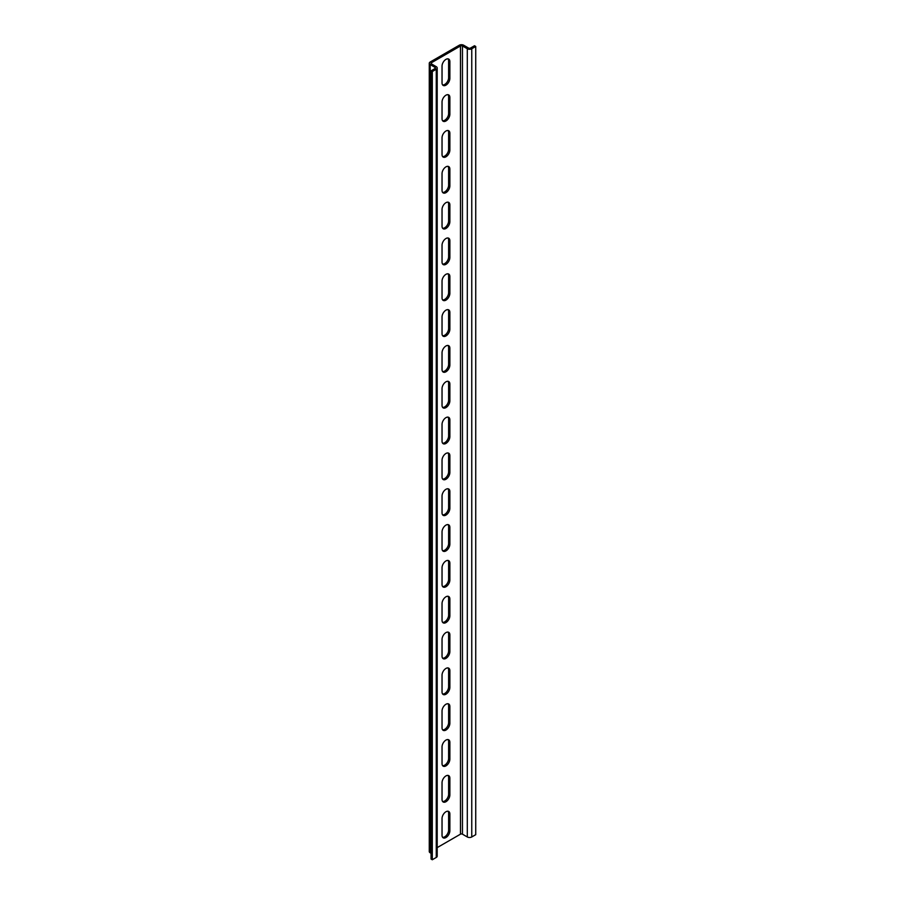 <?xml version="1.0" encoding="UTF-8"?>
<svg xmlns="http://www.w3.org/2000/svg" width="905" height="905" viewBox="0 0 905 905"><rect width="100%" height="100%" fill="white"/><g stroke="black" fill="none" stroke-linecap="round" stroke-linejoin="round"><path stroke-width="1.36" d="M442.635 837.329A5.532 3.19 120 0 0 446.606 835.157A5.532 3.19 120 0 0 448.62 830.055L448.62 813.278A5.532 3.19 120 0 0 448.02 811.231M449.864 830.767L449.864 814.002A5.532 3.19 120 0 0 448.71 811.468A5.532 3.19 120 0 0 444.457 812.95A5.532 3.19 120 0 0 442.036 818.516L442.036 835.281A5.532 3.19 120 0 0 443.19 837.815A5.532 3.19 120 0 0 447.443 836.333A5.532 3.19 120 0 0 449.864 830.767L448.62 830.055M442.635 801.502A5.532 3.19 120 0 0 446.606 799.33A5.532 3.19 120 0 0 448.62 794.217L448.62 777.452A5.532 3.19 120 0 0 448.02 775.404M449.864 794.941L449.864 778.176A5.532 3.19 120 0 0 448.71 775.642A5.532 3.19 120 0 0 444.457 777.124A5.532 3.19 120 0 0 442.036 782.689L442.036 799.454A5.532 3.19 120 0 0 443.19 801.988A5.532 3.19 120 0 0 447.443 800.506A5.532 3.19 120 0 0 449.864 794.941L448.62 794.217M442.635 765.675A5.532 3.19 120 0 0 446.606 763.503A5.532 3.19 120 0 0 448.62 758.39L448.62 741.625A5.532 3.19 120 0 0 448.02 739.577M449.864 759.114L449.864 742.349A5.532 3.19 120 0 0 448.71 739.815A5.532 3.19 120 0 0 444.457 741.297A5.532 3.19 120 0 0 442.036 746.863L442.036 763.628A5.532 3.19 120 0 0 443.19 766.162A5.532 3.19 120 0 0 447.443 764.68A5.532 3.19 120 0 0 449.864 759.114L448.62 758.39M442.635 729.849A5.532 3.19 120 0 0 446.606 727.677A5.532 3.19 120 0 0 448.62 722.563L448.62 705.798A5.532 3.19 120 0 0 448.02 703.751M449.864 723.287L449.864 706.511A5.532 3.19 120 0 0 448.71 703.988A5.532 3.19 120 0 0 444.457 705.47A5.532 3.19 120 0 0 442.036 711.036L442.036 727.801A5.532 3.19 120 0 0 443.19 730.324A5.532 3.19 120 0 0 447.443 728.853A5.532 3.19 120 0 0 449.864 723.287L448.62 722.563M442.635 694.022A5.532 3.19 120 0 0 446.606 691.85A5.532 3.19 120 0 0 448.62 686.737L448.62 669.972A5.532 3.19 120 0 0 448.02 667.924M449.864 687.461L449.864 670.684A5.532 3.19 120 0 0 448.71 668.162A5.532 3.19 120 0 0 444.457 669.643A5.532 3.19 120 0 0 442.036 675.198L442.036 691.974A5.532 3.19 120 0 0 443.19 694.497A5.532 3.19 120 0 0 447.443 693.015A5.532 3.19 120 0 0 449.864 687.461L448.62 686.737M442.635 658.195A5.532 3.19 120 0 0 446.606 656.023A5.532 3.19 120 0 0 448.62 650.91L448.62 634.145A5.532 3.19 120 0 0 448.02 632.097M449.864 651.634L449.864 634.858A5.532 3.19 120 0 0 448.71 632.335A5.532 3.19 120 0 0 444.457 633.817A5.532 3.19 120 0 0 442.036 639.371L442.036 656.148A5.532 3.19 120 0 0 443.19 658.67A5.532 3.19 120 0 0 447.443 657.188A5.532 3.19 120 0 0 449.864 651.634L448.62 650.91M442.635 622.369A5.532 3.19 120 0 0 446.606 620.197A5.532 3.19 120 0 0 448.62 615.083L448.62 598.318A5.532 3.19 120 0 0 448.02 596.271M449.864 615.796L449.864 599.031A5.532 3.19 120 0 0 448.71 596.508A5.532 3.19 120 0 0 444.457 597.99A5.532 3.19 120 0 0 442.036 603.544L442.036 620.321A5.532 3.19 120 0 0 443.19 622.844A5.532 3.19 120 0 0 447.443 621.362A5.532 3.19 120 0 0 449.864 615.796L448.62 615.083M442.635 586.542A5.532 3.19 120 0 0 446.606 584.37A5.532 3.19 120 0 0 448.62 579.257L448.62 562.491A5.532 3.19 120 0 0 448.02 560.444M449.864 579.969L449.864 563.204A5.532 3.19 120 0 0 448.71 560.681A5.532 3.19 120 0 0 444.457 562.152A5.532 3.19 120 0 0 442.036 567.718L442.036 584.483A5.532 3.19 120 0 0 443.19 587.017A5.532 3.19 120 0 0 447.443 585.535A5.532 3.19 120 0 0 449.864 579.969L448.62 579.257M442.635 550.715A5.532 3.19 120 0 0 446.606 548.543A5.532 3.19 120 0 0 448.62 543.43L448.62 526.665A5.532 3.19 120 0 0 448.02 524.617M449.864 544.143L449.864 527.377A5.532 3.19 120 0 0 448.71 524.843A5.532 3.19 120 0 0 444.457 526.325A5.532 3.19 120 0 0 442.036 531.891L442.036 548.656A5.532 3.19 120 0 0 443.19 551.19A5.532 3.19 120 0 0 447.443 549.708A5.532 3.19 120 0 0 449.864 544.143L448.62 543.43M442.635 514.888A5.532 3.19 120 0 0 446.606 512.716A5.532 3.19 120 0 0 448.62 507.603L448.62 490.838A5.532 3.19 120 0 0 448.02 488.791M449.864 508.316L449.864 491.551A5.532 3.19 120 0 0 448.71 489.017A5.532 3.19 120 0 0 444.457 490.499A5.532 3.19 120 0 0 442.036 496.064L442.036 512.83A5.532 3.19 120 0 0 443.19 515.364A5.532 3.19 120 0 0 447.443 513.882A5.532 3.19 120 0 0 449.864 508.316L448.62 507.603M442.635 479.062A5.532 3.19 120 0 0 446.606 476.89A5.532 3.19 120 0 0 448.62 471.777L448.62 455.011A5.532 3.19 120 0 0 448.02 452.952M449.864 472.489L449.864 455.724A5.532 3.19 120 0 0 448.71 453.19A5.532 3.19 120 0 0 444.457 454.672A5.532 3.19 120 0 0 442.036 460.238L442.036 477.003A5.532 3.19 120 0 0 443.19 479.537A5.532 3.19 120 0 0 447.443 478.055A5.532 3.19 120 0 0 449.864 472.489L448.62 471.777M442.635 443.224A5.532 3.19 120 0 0 446.606 441.063A5.532 3.19 120 0 0 448.62 435.95L448.62 419.185A5.532 3.19 120 0 0 448.02 417.126M449.864 436.663L449.864 419.897A5.532 3.19 120 0 0 448.71 417.363A5.532 3.19 120 0 0 444.457 418.845A5.532 3.19 120 0 0 442.036 424.411L442.036 441.176A5.532 3.19 120 0 0 443.19 443.71A5.532 3.19 120 0 0 447.443 442.228A5.532 3.19 120 0 0 449.864 436.663L448.62 435.95M442.635 407.397A5.532 3.19 120 0 0 446.606 405.236A5.532 3.19 120 0 0 448.62 400.123L448.62 383.358A5.532 3.19 120 0 0 448.02 381.299M449.864 400.836L449.864 384.071A5.532 3.19 120 0 0 448.71 381.537A5.532 3.19 120 0 0 444.457 383.019A5.532 3.19 120 0 0 442.036 388.584L442.036 405.35A5.532 3.19 120 0 0 443.19 407.884A5.532 3.19 120 0 0 447.443 406.402A5.532 3.19 120 0 0 449.864 400.836L448.62 400.123M442.635 371.57A5.532 3.19 120 0 0 446.606 369.41A5.532 3.19 120 0 0 448.62 364.296L448.62 347.531A5.532 3.19 120 0 0 448.02 345.472M449.864 365.009L449.864 348.244A5.532 3.19 120 0 0 448.71 345.71A5.532 3.19 120 0 0 444.457 347.192A5.532 3.19 120 0 0 442.036 352.758L442.036 369.523A5.532 3.19 120 0 0 443.19 372.057A5.532 3.19 120 0 0 447.443 370.575A5.532 3.19 120 0 0 449.864 365.009L448.62 364.296M442.635 335.744A5.532 3.19 120 0 0 446.606 333.583A5.532 3.19 120 0 0 448.62 328.47L448.62 311.693A5.532 3.19 120 0 0 448.02 309.646M449.864 329.182L449.864 312.417A5.532 3.19 120 0 0 448.71 309.883A5.532 3.19 120 0 0 444.457 311.365A5.532 3.19 120 0 0 442.036 316.931L442.036 333.696A5.532 3.19 120 0 0 443.19 336.23A5.532 3.19 120 0 0 447.443 334.748A5.532 3.19 120 0 0 449.864 329.182L448.62 328.47M442.635 299.917A5.532 3.19 120 0 0 446.606 297.745A5.532 3.19 120 0 0 448.62 292.643L448.62 275.867A5.532 3.19 120 0 0 448.02 273.819M449.864 293.356L449.864 276.591A5.532 3.19 120 0 0 448.71 274.057A5.532 3.19 120 0 0 444.457 275.539A5.532 3.19 120 0 0 442.036 281.104L442.036 297.869A5.532 3.19 120 0 0 443.19 300.403A5.532 3.19 120 0 0 447.443 298.922A5.532 3.19 120 0 0 449.864 293.356L448.62 292.643M442.635 264.09A5.532 3.19 120 0 0 446.606 261.918A5.532 3.19 120 0 0 448.62 256.816L448.62 240.04A5.532 3.19 120 0 0 448.02 237.992M449.864 257.529L449.864 240.764A5.532 3.19 120 0 0 448.71 238.23A5.532 3.19 120 0 0 444.457 239.712A5.532 3.19 120 0 0 442.036 245.278L442.036 262.043A5.532 3.19 120 0 0 443.19 264.577A5.532 3.19 120 0 0 447.443 263.095A5.532 3.19 120 0 0 449.864 257.529L448.62 256.816M442.635 228.264A5.532 3.19 120 0 0 446.606 226.092A5.532 3.19 120 0 0 448.62 220.978L448.62 204.213A5.532 3.19 120 0 0 448.02 202.166M449.864 221.702L449.864 204.937A5.532 3.19 120 0 0 448.71 202.403A5.532 3.19 120 0 0 444.457 203.885A5.532 3.19 120 0 0 442.036 209.451L442.036 226.216A5.532 3.19 120 0 0 443.19 228.75A5.532 3.19 120 0 0 447.443 227.268A5.532 3.19 120 0 0 449.864 221.702L448.62 220.978M442.635 192.437A5.532 3.19 120 0 0 446.606 190.265A5.532 3.19 120 0 0 448.62 185.152L448.62 168.387A5.532 3.19 120 0 0 448.02 166.339M449.864 185.876L449.864 169.111A5.532 3.19 120 0 0 448.71 166.577A5.532 3.19 120 0 0 444.457 168.059A5.532 3.19 120 0 0 442.036 173.624L442.036 190.389A5.532 3.19 120 0 0 443.19 192.912A5.532 3.19 120 0 0 447.443 191.441A5.532 3.19 120 0 0 449.864 185.876L448.62 185.152M442.635 156.61A5.532 3.19 120 0 0 446.606 154.438A5.532 3.19 120 0 0 448.62 149.325L448.62 132.56A5.532 3.19 120 0 0 448.02 130.512M449.864 150.049L449.864 133.273A5.532 3.19 120 0 0 448.71 130.75A5.532 3.19 120 0 0 444.457 132.232A5.532 3.19 120 0 0 442.036 137.798L442.036 154.563A5.532 3.19 120 0 0 443.19 157.085A5.532 3.19 120 0 0 447.443 155.603A5.532 3.19 120 0 0 449.864 150.049L448.62 149.325M442.635 120.784A5.532 3.19 120 0 0 446.606 118.612A5.532 3.19 120 0 0 448.62 113.498L448.62 96.733A5.532 3.19 120 0 0 448.02 94.686M449.864 114.222L449.864 97.446A5.532 3.19 120 0 0 448.71 94.923A5.532 3.19 120 0 0 444.457 96.405A5.532 3.19 120 0 0 442.036 101.96L442.036 118.736A5.532 3.19 120 0 0 443.19 121.259A5.532 3.19 120 0 0 447.443 119.777A5.532 3.19 120 0 0 449.864 114.222L448.62 113.498M442.036 82.909A5.532 3.19 120 0 0 443.19 85.432A5.532 3.19 120 0 0 447.443 83.95A5.532 3.19 120 0 0 449.864 78.396L449.864 61.619A5.532 3.19 120 0 0 448.71 59.097A5.532 3.19 120 0 0 444.457 60.578A5.532 3.19 120 0 0 442.036 66.133L442.036 82.909M442.635 84.957A5.532 3.19 120 0 0 446.606 82.785A5.532 3.19 120 0 0 448.62 77.672L448.62 60.907A5.532 3.19 120 0 0 448.02 58.859M463.699 45.25A3.156 1.821 0 0 0 459.231 45.25L430.192 62.015A3.156 1.821 0 0 0 429.264 63.305A3.156 1.821 0 0 0 430.192 64.594L435.034 67.389A1.403 0.815 180 0 1 435.441 67.966A1.403 0.815 180 0 1 435.034 68.542L431.063 70.828L432.296 71.552L436.267 69.255A3.156 1.821 180 0 0 437.194 67.966A3.156 1.821 180 0 0 436.267 66.676L431.425 63.882A1.403 0.815 180 0 1 431.018 63.305A1.403 0.815 180 0 1 431.425 62.739L460.475 45.963A1.403 0.815 180 0 1 462.455 45.963L467.297 48.757A3.156 1.821 180 0 0 471.765 48.757L475.736 46.472L474.492 45.748L470.521 48.044A1.403 0.815 180 0 1 468.541 48.044L463.699 45.25M437.194 67.966L437.194 856.164A3.156 1.821 180 0 1 436.267 857.454L436.267 69.255M437.194 847.612L460.475 834.172A1.403 0.815 180 0 1 462.455 834.172L467.297 836.967L467.297 48.757M431.063 70.828L431.063 859.037L432.296 859.75L432.296 71.552M432.296 859.75L436.267 857.454M475.736 46.472L475.736 834.67L471.765 836.967A3.156 1.821 180 0 1 467.297 836.967M429.264 63.305L429.264 851.515A3.156 1.821 0 0 0 430.192 852.804L431.063 853.302M449.864 814.002L448.62 813.278M449.864 778.176L448.62 777.452M449.864 742.349L448.62 741.625M449.864 706.511L448.62 705.798M449.864 670.684L448.62 669.972M449.864 634.858L448.62 634.145M449.864 599.031L448.62 598.318M449.864 563.204L448.62 562.491M449.864 527.377L448.62 526.665M449.864 491.551L448.62 490.838M449.864 455.724L448.62 455.011M449.864 419.897L448.62 419.185M449.864 384.071L448.62 383.358M449.864 348.244L448.62 347.531M449.864 312.417L448.62 311.693M449.864 276.591L448.62 275.867M449.864 240.764L448.62 240.04M449.864 204.937L448.62 204.213M449.864 169.111L448.62 168.387M449.864 133.273L448.62 132.56M449.864 97.446L448.62 96.733M449.864 78.396L448.62 77.672M449.864 61.619L448.62 60.907M431.425 63.882L431.425 62.739M460.475 834.172L460.475 45.963M462.455 834.172L462.455 45.963M471.765 836.967L471.765 48.757M435.034 68.542L435.034 67.389M430.192 852.804L430.192 64.594"/></g></svg>

